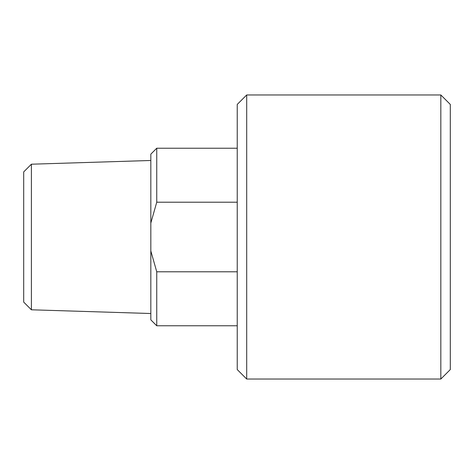 <?xml version="1.0" encoding="UTF-8"?>
<svg xmlns="http://www.w3.org/2000/svg" width="474" height="474" viewBox="0 0 474 474"><rect width="100%" height="100%" fill="white"/><g stroke="black" fill="none" stroke-linecap="round" stroke-linejoin="round"><path stroke-width="0.71" d="M237.237 271.792L156.746 271.792L150.827 250.953L150.827 223.047L156.746 202.208L237.237 202.208M156.746 271.792L156.746 325.774L237.237 325.774M150.827 223.047L150.827 154.145L156.746 148.226L237.237 148.226M156.746 148.226L156.746 202.208M150.827 250.953L150.827 319.855L156.746 325.774M31.397 309.795L31.397 164.205L23.7 171.896L23.7 302.104L31.397 309.795L150.827 313.515M31.397 164.205L150.827 160.485M246.705 94.96L237.237 104.428L237.237 369.572L246.705 379.04L440.832 379.04L440.832 94.96L246.705 94.96L246.705 379.04M440.832 94.96L450.3 104.428L450.3 369.572L440.832 379.04"/></g></svg>
